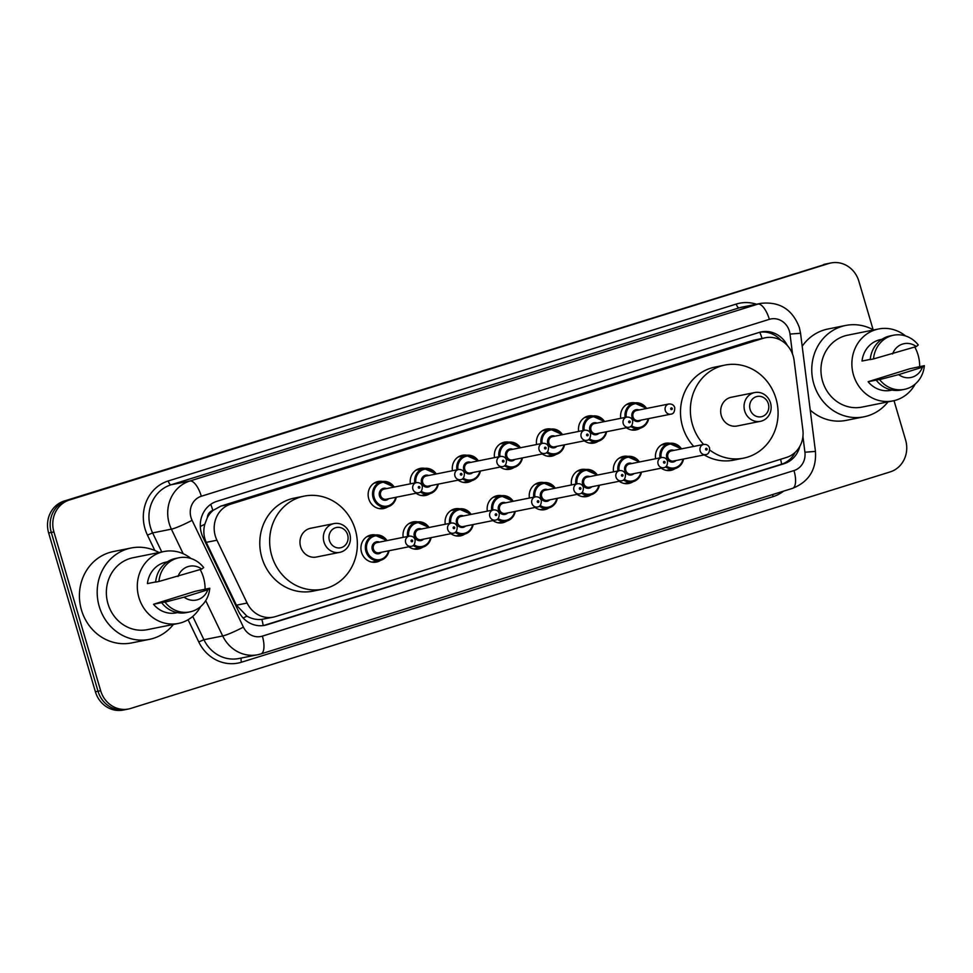 <?xml version="1.0" encoding="UTF-8"?>
<svg xmlns="http://www.w3.org/2000/svg" width="973" height="973" viewBox="0 0 973 973"><rect width="100%" height="100%" fill="white"/><g stroke="black" fill="none" stroke-linecap="round" stroke-linejoin="round"><path stroke-width="1.46" d="M675.128 468.597A13.804 12.71 -101.3 0 1 670.884 470.36A13.804 12.71 -101.3 0 1 661.275 468.159M633.058 481.708A13.804 12.71 -101.3 0 1 628.813 483.459A13.804 12.71 -101.3 0 1 619.205 481.258M590.988 494.807A13.804 12.71 -101.3 0 1 586.743 496.558A13.804 12.71 -101.3 0 1 577.135 494.369M548.918 507.906A13.804 12.71 -101.3 0 1 544.673 509.67A13.804 12.71 -101.3 0 1 535.065 507.468M506.848 521.005A13.804 12.71 -101.3 0 1 502.603 522.769A13.804 12.71 -101.3 0 1 492.995 520.567M464.766 534.116A13.804 12.71 -101.3 0 1 460.533 535.868A13.804 12.71 -101.3 0 1 450.925 533.666M422.696 547.215A13.804 12.71 -101.3 0 1 418.463 548.979A13.804 12.71 -101.3 0 1 408.855 546.777M380.625 560.314A13.804 12.71 -101.3 0 1 376.393 562.078A13.804 12.71 -101.3 0 1 361.53 552.323A13.804 12.71 -101.3 0 1 370.968 535.004A13.804 12.71 -101.3 0 1 375.554 534.992M387.838 506.787A13.804 12.71 -101.3 0 1 383.605 508.551A13.804 12.71 -101.3 0 1 368.743 498.796A13.804 12.71 -101.3 0 1 378.181 481.477A13.804 12.71 -101.3 0 1 382.766 481.477M429.908 493.688A13.804 12.71 -101.3 0 1 425.675 495.452A13.804 12.71 -101.3 0 1 416.067 493.25M556.118 454.379A13.804 12.71 -101.3 0 1 551.886 456.142A13.804 12.71 -101.3 0 1 542.277 453.941M640.258 428.181A13.804 12.71 -101.3 0 1 636.026 429.932A13.804 12.71 -101.3 0 1 626.417 427.731M598.188 441.28A13.804 12.71 -101.3 0 1 593.956 443.043A13.804 12.71 -101.3 0 1 584.347 440.842M514.048 467.49A13.804 12.71 -101.3 0 1 509.816 469.241A13.804 12.71 -101.3 0 1 500.207 467.04M471.978 480.589A13.804 12.71 -101.3 0 1 467.745 482.34A13.804 12.71 -101.3 0 1 458.137 480.139M794.114 360.46A25.882 23.839 78.7 0 0 793.19 356.045A25.882 23.839 78.7 0 0 765.325 337.765A25.882 23.839 78.7 0 0 763.112 338.336L230.796 504.111A25.882 23.839 78.7 0 0 216.93 540.222L247.118 603.041A25.882 23.839 78.7 0 0 273.377 617.125A25.882 23.839 78.7 0 0 275.59 616.554L786.476 457.456A25.882 23.839 78.7 0 0 802.871 429.957L794.114 360.46M207.322 517.636A25.882 23.839 -101.3 0 1 213.233 510.29L212.832 510.411A8.623 7.942 78.7 0 0 207.322 517.636L204.829 524.216C203.15 530.48 203.625 536.524 206.24 542.362L236.427 605.182L246.923 616.164C251.739 618.877 256.714 619.947 261.846 619.375L273.377 617.125M765.325 337.765L753.211 340.319L220.907 506.094L213.233 510.29M655.607 458.733A13.804 12.71 -101.3 0 1 665.471 443.287A13.804 12.71 -101.3 0 1 670.044 443.287M613.537 471.844A13.804 12.71 -101.3 0 1 623.401 456.398A13.804 12.71 -101.3 0 1 627.974 456.386M571.467 484.943A13.804 12.71 -101.3 0 1 581.319 469.497A13.804 12.71 -101.3 0 1 585.904 469.485M529.397 498.042A13.804 12.71 -101.3 0 1 539.249 482.596A13.804 12.71 -101.3 0 1 543.834 482.584M487.327 511.141A13.804 12.71 -101.3 0 1 497.179 495.695A13.804 12.71 -101.3 0 1 501.764 495.695M445.257 524.252A13.804 12.71 -101.3 0 1 455.109 508.806A13.804 12.71 -101.3 0 1 459.694 508.794M403.187 537.351A13.804 12.71 -101.3 0 1 413.039 521.905A13.804 12.71 -101.3 0 1 417.624 521.893M620.75 418.317A13.804 12.71 -101.3 0 1 630.601 402.871A13.804 12.71 -101.3 0 1 635.187 402.858M578.667 431.416A13.804 12.71 -101.3 0 1 588.531 415.97A13.804 12.71 -101.3 0 1 593.116 415.958M536.597 444.515A13.804 12.71 -101.3 0 1 546.461 429.069A13.804 12.71 -101.3 0 1 551.046 429.057M494.527 457.614A13.804 12.71 -101.3 0 1 504.391 442.168A13.804 12.71 -101.3 0 1 508.976 442.168M452.457 470.725A13.804 12.71 -101.3 0 1 462.321 455.279A13.804 12.71 -101.3 0 1 466.906 455.267M410.387 483.824A13.804 12.71 -101.3 0 1 420.251 468.378A13.804 12.71 -101.3 0 1 424.836 468.366M787.352 345.512A25.882 23.839 78.7 0 0 761.324 331.89A25.882 23.839 78.7 0 0 759.11 332.45L216.906 501.314A25.882 23.839 78.7 0 0 203.041 537.424L238.519 611.239A25.882 23.839 78.7 0 0 264.765 625.323A25.882 23.839 78.7 0 0 266.979 624.751L784.007 463.732A25.882 23.839 78.7 0 0 799.818 446.376M760.022 332.194A25.882 23.839 -101.3 0 1 780.82 340.27M894.017 400.657L905.608 440.027A25.882 23.839 -101.3 0 1 890.125 471.929L130.735 708.429A25.882 23.839 -101.3 0 1 128.521 709.001A25.882 23.839 -101.3 0 1 100.657 690.708L53.916 531.927A25.882 23.839 -101.3 0 1 69.399 500.013L828.789 263.513A25.882 23.839 -101.3 0 1 831.003 262.953A25.882 23.839 -101.3 0 1 858.867 281.233L873.146 329.75M128.521 709.001L123.255 710.047A25.882 23.839 -101.3 0 1 95.39 691.767L48.65 532.973A25.882 23.839 -101.3 0 1 64.133 501.071L826.15 264.048A25.882 23.839 -101.3 0 1 828.376 263.476A25.882 23.839 -101.3 0 0 826.15 264.048L66.76 500.548L828.789 263.513M48.65 532.973L51.289 532.45A25.882 23.839 -101.3 0 1 66.76 500.548A25.882 23.839 -101.3 0 0 51.289 532.45L98.018 691.244L51.289 532.45L53.916 531.927M125.882 709.524A25.882 23.839 -101.3 0 1 98.018 691.244A25.882 23.839 -101.3 0 0 125.882 709.524M795.136 452.396A25.882 23.839 -101.3 0 1 781.38 464.267L264.352 625.286A25.882 23.839 -101.3 0 1 263.44 625.542M823.523 264.571A25.882 23.839 -101.3 0 1 825.736 263.999L831.003 262.953M887.996 401.885A46.582 42.909 -101.3 0 1 863.988 416.809A46.582 42.909 -101.3 0 1 813.817 383.909A46.582 42.909 -101.3 0 1 845.683 325.456A46.582 42.909 -101.3 0 1 873.584 329.981M802.19 346.254A46.582 42.909 -101.3 0 1 827.901 329.02L845.683 325.456M915.216 384.043A36.67 33.775 -101.3 0 1 892.971 400.888A36.67 33.775 -101.3 0 1 853.491 374.982A36.67 33.775 -101.3 0 1 878.57 328.983A36.67 33.775 -101.3 0 1 905.571 335.965M914.778 347.033A36.67 33.775 -101.3 0 1 918.05 354.89A36.67 33.775 -101.3 0 1 919.655 366.76M892.971 400.888L862.029 407.091A36.67 33.775 -101.3 0 1 822.562 381.185A36.67 33.775 -101.3 0 1 847.629 335.186L878.57 328.983M877.974 379.75L868.098 381.72L909.524 368.828L924.35 365.666A27.609 25.432 -101.3 0 1 904.367 389.37A27.609 25.432 -101.3 0 1 879.616 379.604L877.974 379.75M892.059 390.076L890.854 390.319A25.882 23.839 -101.3 0 1 868.098 381.72M922.392 367.235A17.259 15.896 -101.3 0 1 898.687 374.617L922.392 367.235L924.35 365.666M898.687 374.617L879.616 379.604M904.367 389.37L901.071 390.027A27.609 25.432 -101.3 0 1 876.32 380.261M870.251 359.402L862.017 361.044A25.882 23.839 -101.3 0 1 880.687 339.565L881.879 339.322M863.988 416.809L846.206 420.372A46.582 42.909 -101.3 0 1 810.241 410.107M892.594 353.941A17.259 15.896 -101.3 0 1 916.311 346.558L873.523 358.928A27.609 25.432 -101.3 0 1 893.518 335.235A27.609 25.432 -101.3 0 1 918.269 344.989L916.311 346.558M873.523 358.928L870.239 359.584A27.609 25.432 -101.3 0 1 890.222 335.892L893.518 335.235M750.122 409.451A10.35 9.535 -101.3 0 1 756.313 396.68A10.35 9.535 -101.3 0 1 768.354 403.771A10.35 9.535 -101.3 0 1 762.163 416.529A10.35 9.535 -101.3 0 1 750.122 409.451M744.686 410.959A14.668 13.513 -101.3 0 1 754.707 392.557A14.668 13.513 -101.3 0 1 770.507 402.919A14.668 13.513 -101.3 0 1 760.472 421.321A14.668 13.513 -101.3 0 1 744.686 410.959M754.707 392.557L731.343 397.239A14.668 13.513 78.7 0 0 721.309 415.641A14.668 13.513 78.7 0 0 737.096 426.004L760.472 421.321M703.613 444.442A47.446 43.712 -101.3 0 1 692.46 424.629A47.446 43.712 -101.3 0 1 724.897 365.094A47.446 43.712 -101.3 0 1 775.992 398.614A47.446 43.712 -101.3 0 1 743.542 458.149A47.446 43.712 -101.3 0 1 709.804 450.061M693.737 446.425A47.446 43.712 -101.3 0 1 682.584 426.612A47.446 43.712 -101.3 0 1 715.021 367.076L724.897 365.094M743.542 458.149L733.666 460.132A47.446 43.712 -101.3 0 1 704.16 454.89M329.421 540.465A10.35 9.535 -101.3 0 1 335.612 527.707A10.35 9.535 -101.3 0 1 347.641 534.797A10.35 9.535 -101.3 0 1 341.45 547.556A10.35 9.535 -101.3 0 1 329.421 540.465M323.973 541.985A14.668 13.513 -101.3 0 1 334.007 523.583A14.668 13.513 -101.3 0 1 349.794 533.946A14.668 13.513 -101.3 0 1 339.772 552.348A14.668 13.513 -101.3 0 1 323.973 541.985M334.007 523.583L310.63 528.266A14.668 13.513 78.7 0 0 300.608 546.668A14.668 13.513 78.7 0 0 316.395 557.03L339.772 552.348M271.747 555.656A47.446 43.712 -101.3 0 1 304.196 496.121A47.446 43.712 -101.3 0 1 355.279 529.64A47.446 43.712 -101.3 0 1 322.841 589.164A47.446 43.712 -101.3 0 1 271.747 555.656M322.841 589.164L312.965 591.146A47.446 43.712 -101.3 0 1 261.871 557.626A47.446 43.712 -101.3 0 1 294.32 498.103L304.196 496.121M173.401 624.435A46.582 42.909 -101.3 0 1 149.392 639.358A46.582 42.909 -101.3 0 1 99.234 606.459A46.582 42.909 -101.3 0 1 131.087 548.006A46.582 42.909 -101.3 0 1 159 552.53M149.392 639.358L131.623 642.922A46.582 42.909 -101.3 0 1 81.464 610.022A46.582 42.909 -101.3 0 1 113.318 551.569L131.087 548.006M200.62 606.593A36.67 33.775 -101.3 0 1 178.387 623.438A36.67 33.775 -101.3 0 1 138.908 597.531A36.67 33.775 -101.3 0 1 163.975 551.533A36.67 33.775 -101.3 0 1 190.988 558.502M200.195 569.582A36.67 33.775 -101.3 0 1 203.454 577.439A36.67 33.775 -101.3 0 1 205.072 589.31M178.387 623.438L147.446 629.64A36.67 33.775 -101.3 0 1 107.967 603.734A36.67 33.775 -101.3 0 1 133.033 557.736L163.975 551.533M163.391 602.299L153.515 604.269L194.941 591.377L209.767 588.215A27.609 25.432 -101.3 0 1 189.771 611.92A27.609 25.432 -101.3 0 1 165.021 602.153L163.391 602.299M177.463 612.625L176.271 612.856A25.882 23.839 -101.3 0 1 153.515 604.269M207.808 589.772A17.259 15.896 -101.3 0 1 184.092 597.167L207.808 589.772L209.767 588.215M184.092 597.167L165.021 602.153M189.771 611.92L186.488 612.576A27.609 25.432 -101.3 0 1 161.725 602.81M155.668 581.951L147.434 583.593A25.882 23.839 -101.3 0 1 166.103 562.102L167.295 561.871M178.01 576.49A17.259 15.896 -101.3 0 1 201.715 569.096L158.94 581.477A27.609 25.432 -101.3 0 1 178.923 557.772A27.609 25.432 -101.3 0 1 203.673 567.539L201.715 569.096M158.94 581.477L155.644 582.134A27.609 25.432 -101.3 0 1 175.639 558.441L178.923 557.772M200.316 526.466A25.882 2.688 -25.7 0 0 204.829 524.216M762.041 338.422A25.882 10.022 -107.3 0 0 759.791 332.255M781.611 464.182A25.882 10.022 -107.3 0 0 780.601 459.28M263.209 625.578A25.882 10.022 -107.3 0 0 261.846 619.375M243.141 618.013A25.882 2.688 -25.7 0 0 246.923 616.164M212.832 510.411A25.882 10.022 -107.3 0 0 210.727 504.355M753.211 340.319L763.112 338.336M236.427 605.182L247.118 603.041M206.24 542.362L216.93 540.222M220.907 506.094L230.796 504.111M792.533 354.087L790.015 334.092A17.259 15.896 78.7 0 0 789.407 331.148A17.259 15.896 78.7 0 0 769.351 319.339L201.326 496.242A17.259 15.896 78.7 0 0 191 517.502A17.259 15.896 78.7 0 0 192.082 520.312L243.396 627.111A17.259 15.896 78.7 0 0 262.369 636.123L793.98 470.567A17.259 15.896 78.7 0 0 804.914 452.238L802.932 436.512M183.179 553.722L171.382 529.154A34.505 31.793 -101.3 0 1 169.229 523.559A34.505 31.793 -101.3 0 1 189.869 481.015L757.894 304.111A34.505 31.793 -101.3 0 1 760.85 303.357L742.083 307.115A34.505 31.793 78.7 0 0 739.127 307.869L171.102 484.773A34.505 31.793 78.7 0 0 150.462 527.317A34.505 31.793 78.7 0 0 152.615 532.912L161.773 551.971M154.829 550.499L147.446 535.126A38.823 35.758 -101.3 0 1 168.244 480.966L736.269 304.062A4.318 1.666 -107.3 0 0 739.127 307.869L757.894 304.111A17.259 6.677 72.7 0 1 769.351 319.339M147.446 535.126L152.615 532.912L171.382 529.154A17.259 1.8 -25.7 0 0 192.082 520.312M736.269 304.062A38.823 35.758 -101.3 0 1 756.508 304.233M783.642 491.122A38.823 35.758 -101.3 0 1 773.073 496.644L241.462 662.212A38.823 35.758 -101.3 0 1 198.76 641.937L188.093 619.728M69.399 500.013L64.133 501.071M100.657 690.708L95.39 691.767M201.326 496.242A17.259 6.677 72.7 0 0 189.869 481.015L171.102 484.773A4.318 1.666 -107.3 0 1 168.244 480.966M243.396 627.111A17.259 1.8 -25.7 0 1 222.695 635.965L203.929 639.723A34.505 31.793 78.7 0 0 238.932 658.502L257.699 654.732A34.505 31.793 -101.3 0 1 222.695 635.965L205.717 600.621M192.739 616.42L203.929 639.723L198.76 641.937M260.655 653.978A34.505 31.793 -101.3 0 1 257.699 654.732L260.922 653.917A17.259 6.677 72.7 0 1 260.655 653.978M241.499 657.979A4.318 1.666 -107.3 0 0 241.462 662.212M772.684 494.539A4.318 1.666 -107.3 0 0 773.073 496.644M262.369 636.123A17.259 6.677 72.7 0 1 260.922 653.917L792.521 488.361C808.916 481.781 816.566 469.46 815.447 451.399L800.548 333.252L790.015 334.092M793.98 470.567A17.259 6.677 72.7 0 1 792.521 488.361M804.914 452.238L815.447 451.399M781.38 464.267L784.007 463.732M264.352 625.286L266.979 624.751M648.663 418.609A12.941 11.919 -101.3 0 1 639.48 428.363A12.941 11.919 -101.3 0 1 630.686 426.454M631.513 425.736A12.077 11.129 78.7 0 0 648.14 418.706M641.098 420.117A6.045 5.558 -101.3 0 1 633.35 411.19A6.045 5.558 -101.3 0 1 639.054 409.974M636.573 410.472A5.181 4.768 78.7 0 0 633.034 416.967A5.181 4.768 78.7 0 0 638.616 420.616L670.871 414.157A5.181 4.768 -101.3 0 1 665.301 410.497A5.181 4.768 -101.3 0 1 668.84 404.002L636.573 410.472M670.738 408.988A0.864 0.791 78.7 0 0 671.747 409.572A0.864 0.791 78.7 0 0 672.258 408.514A0.864 0.791 78.7 0 0 671.261 407.918A0.864 0.791 78.7 0 0 670.738 408.988M625.14 417.429A12.941 11.919 -101.3 0 1 634.396 402.992A12.941 11.919 -101.3 0 1 646.631 408.453M646.108 408.563A12.077 11.129 78.7 0 0 632.803 404.427A12.077 11.129 78.7 0 0 626.259 417.21M606.593 431.708A12.941 11.919 -101.3 0 1 597.41 441.462A12.941 11.919 -101.3 0 1 588.616 439.553M589.443 438.835A12.077 11.129 78.7 0 0 606.07 431.817M599.027 433.228A6.045 5.558 -101.3 0 1 591.28 424.289A6.045 5.558 -101.3 0 1 596.984 423.073M594.503 423.571A5.181 4.768 78.7 0 0 590.964 430.066A5.181 4.768 78.7 0 0 596.546 433.727L628.801 427.256A5.181 4.768 -101.3 0 1 623.231 423.596A5.181 4.768 -101.3 0 1 626.77 417.101L594.503 423.571M628.667 422.087A0.864 0.791 78.7 0 0 629.677 422.683A0.864 0.791 78.7 0 0 630.188 421.613A0.864 0.791 78.7 0 0 629.19 421.029A0.864 0.791 78.7 0 0 628.667 422.087M583.07 430.528A12.941 11.919 -101.3 0 1 592.326 416.091A12.941 11.919 -101.3 0 1 604.561 421.552M604.038 421.662A12.077 11.129 78.7 0 0 590.733 417.526A12.077 11.129 78.7 0 0 584.189 430.309M564.522 444.807A12.941 11.919 -101.3 0 1 555.34 454.573A12.941 11.919 -101.3 0 1 546.546 452.664M547.373 451.934A12.077 11.129 78.7 0 0 563.999 444.916M556.957 446.327A6.045 5.558 -101.3 0 1 549.21 437.388A6.045 5.558 -101.3 0 1 554.914 436.172M552.433 436.67A5.181 4.768 78.7 0 0 548.894 443.165A5.181 4.768 78.7 0 0 554.476 446.826L586.731 440.355A5.181 4.768 -101.3 0 1 581.161 436.707A5.181 4.768 -101.3 0 1 584.7 430.212L552.433 436.67M586.597 435.186A0.864 0.791 78.7 0 0 587.607 435.782A0.864 0.791 78.7 0 0 588.118 434.712A0.864 0.791 78.7 0 0 587.12 434.128A0.864 0.791 78.7 0 0 586.597 435.186M541 443.639A12.941 11.919 -101.3 0 1 550.256 429.19A12.941 11.919 -101.3 0 1 562.491 434.663M561.968 434.761A12.077 11.129 78.7 0 0 548.663 430.625A12.077 11.129 78.7 0 0 542.107 443.408M522.452 457.906A12.941 11.919 -101.3 0 1 513.27 467.672A12.941 11.919 -101.3 0 1 504.476 465.763M505.303 465.033A12.077 11.129 78.7 0 0 521.929 458.015M514.887 459.426A6.045 5.558 -101.3 0 1 507.14 450.487A6.045 5.558 -101.3 0 1 512.844 449.283M510.363 449.769A5.181 4.768 78.7 0 0 506.824 456.264A5.181 4.768 78.7 0 0 512.406 459.925L544.661 453.467A5.181 4.768 -101.3 0 1 539.091 449.806A5.181 4.768 -101.3 0 1 542.63 443.311L510.363 449.769M544.527 448.298A0.864 0.791 78.7 0 0 545.537 448.881A0.864 0.791 78.7 0 0 546.048 447.823A0.864 0.791 78.7 0 0 545.05 447.227A0.864 0.791 78.7 0 0 544.527 448.298M498.93 456.738A12.941 11.919 -101.3 0 1 508.186 442.289A12.941 11.919 -101.3 0 1 520.421 447.762M519.898 447.86A12.077 11.129 78.7 0 0 506.592 443.724A12.077 11.129 78.7 0 0 500.037 456.519M480.382 471.017A12.941 11.919 -101.3 0 1 471.2 480.771A12.941 11.919 -101.3 0 1 462.406 478.862M463.233 478.144A12.077 11.129 78.7 0 0 479.859 471.114M472.817 472.525A6.045 5.558 -101.3 0 1 465.07 463.598A6.045 5.558 -101.3 0 1 470.774 462.382M468.293 462.88A5.181 4.768 78.7 0 0 464.753 469.375A5.181 4.768 78.7 0 0 470.336 473.024L502.591 466.566A5.181 4.768 -101.3 0 1 497.021 462.905A5.181 4.768 -101.3 0 1 500.56 456.41L468.293 462.88M502.457 461.397A0.864 0.791 78.7 0 0 503.467 461.98A0.864 0.791 78.7 0 0 503.978 460.922A0.864 0.791 78.7 0 0 502.98 460.326A0.864 0.791 78.7 0 0 502.457 461.397M456.86 469.837A12.941 11.919 -101.3 0 1 466.116 455.4A12.941 11.919 -101.3 0 1 478.351 460.861M477.828 460.971A12.077 11.129 78.7 0 0 464.522 456.836A12.077 11.129 78.7 0 0 457.967 469.618M438.312 484.116A12.941 11.919 -101.3 0 1 429.129 493.87A12.941 11.919 -101.3 0 1 420.336 491.961M421.163 491.243A12.077 11.129 78.7 0 0 437.789 484.226M430.747 485.636A6.045 5.558 -101.3 0 1 423 476.697A6.045 5.558 -101.3 0 1 428.704 475.481M426.223 475.979A5.181 4.768 78.7 0 0 422.683 482.474A5.181 4.768 78.7 0 0 428.266 486.135L460.521 479.665A5.181 4.768 -101.3 0 1 454.95 476.004A5.181 4.768 -101.3 0 1 458.49 469.521L426.223 475.979M460.387 474.496A0.864 0.791 78.7 0 0 461.397 475.092A0.864 0.791 78.7 0 0 461.907 474.021A0.864 0.791 78.7 0 0 460.898 473.437A0.864 0.791 78.7 0 0 460.387 474.496M414.79 482.936A12.941 11.919 -101.3 0 1 424.046 468.5A12.941 11.919 -101.3 0 1 436.281 473.96M435.758 474.07A12.077 11.129 78.7 0 0 422.452 469.935A12.077 11.129 78.7 0 0 415.897 482.717M396.242 497.215A12.941 11.919 -101.3 0 1 387.059 506.982A12.941 11.919 -101.3 0 1 373.121 497.835A12.941 11.919 -101.3 0 1 381.975 481.599A12.941 11.919 -101.3 0 1 394.211 487.072M393.688 487.169A12.077 11.129 78.7 0 0 379.652 483.386A12.077 11.129 78.7 0 0 374.216 497.531A12.077 11.129 78.7 0 0 385.296 506.264A12.077 11.129 78.7 0 0 395.719 497.325M388.677 498.735A6.045 5.558 -101.3 0 1 380.93 489.796A6.045 5.558 -101.3 0 1 386.634 488.58M384.153 489.078A5.181 4.768 78.7 0 0 380.613 495.573A5.181 4.768 78.7 0 0 386.196 499.234L418.451 492.764A5.181 4.768 -101.3 0 1 412.88 489.115A5.181 4.768 -101.3 0 1 416.42 482.62L384.153 489.078M418.317 487.595A0.864 0.791 78.7 0 0 419.314 488.191A0.864 0.791 78.7 0 0 419.837 487.132A0.864 0.791 78.7 0 0 418.828 486.536A0.864 0.791 78.7 0 0 418.317 487.595M660.01 457.857A12.941 11.919 -101.3 0 1 669.254 443.408A12.941 11.919 -101.3 0 1 681.489 448.881M680.966 448.979A12.077 11.129 78.7 0 0 667.673 444.843A12.077 11.129 78.7 0 0 661.117 457.638M675.955 460.545A6.045 5.558 -101.3 0 1 668.208 451.606A6.045 5.558 -101.3 0 1 673.924 450.402M703.698 444.43L671.443 450.888A5.181 4.768 78.7 0 0 667.904 457.383A5.181 4.768 78.7 0 0 673.474 461.044L705.729 454.586A5.181 4.768 -101.3 0 1 700.159 450.925A5.181 4.768 -101.3 0 1 703.698 444.43C706.666 444.15 708.636 445.366 709.609 448.054C709.621 452.202 708.332 454.379 705.729 454.586M707.116 448.942A0.864 0.791 78.7 0 0 706.118 448.346A0.864 0.791 78.7 0 0 705.595 449.417A0.864 0.791 78.7 0 0 706.605 450A0.864 0.791 78.7 0 0 707.116 448.942M683.533 459.025A12.941 11.919 -101.3 0 1 674.338 468.791A12.941 11.919 -101.3 0 1 665.544 466.882M666.383 466.152A12.077 11.129 78.7 0 0 682.997 459.134M617.94 470.956A12.941 11.919 -101.3 0 1 627.184 456.519A12.941 11.919 -101.3 0 1 639.419 461.98M638.896 462.09A12.077 11.129 78.7 0 0 625.603 457.955A12.077 11.129 78.7 0 0 619.047 470.737M633.885 473.644A6.045 5.558 -101.3 0 1 626.138 464.717A6.045 5.558 -101.3 0 1 631.854 463.501M661.628 457.529L629.373 463.999A5.181 4.768 78.7 0 0 625.834 470.494A5.181 4.768 78.7 0 0 631.404 474.143L663.659 467.685A5.181 4.768 -101.3 0 1 658.089 464.024A5.181 4.768 -101.3 0 1 661.628 457.529C664.595 457.261 666.566 458.465 667.539 461.153C667.551 465.313 666.262 467.49 663.659 467.685M665.045 462.041A0.864 0.791 78.7 0 0 664.048 461.445A0.864 0.791 78.7 0 0 663.525 462.516A0.864 0.791 78.7 0 0 664.535 463.099A0.864 0.791 78.7 0 0 665.045 462.041M641.462 472.136A12.941 11.919 -101.3 0 1 632.268 481.89A12.941 11.919 -101.3 0 1 623.474 479.981M624.313 479.263A12.077 11.129 78.7 0 0 640.927 472.233M575.87 484.055A12.941 11.919 -101.3 0 1 585.114 469.618A12.941 11.919 -101.3 0 1 597.349 475.079M596.826 475.189A12.077 11.129 78.7 0 0 583.532 471.054A12.077 11.129 78.7 0 0 576.977 483.836M591.815 486.755A6.045 5.558 -101.3 0 1 584.068 477.816A6.045 5.558 -101.3 0 1 589.784 476.6M619.558 470.628L587.303 477.098A5.181 4.768 78.7 0 0 583.764 483.593A5.181 4.768 78.7 0 0 589.334 487.242L621.589 480.784A5.181 4.768 -101.3 0 1 616.018 477.123A5.181 4.768 -101.3 0 1 619.558 470.628C622.525 470.36 624.496 471.564 625.469 474.252C625.481 478.412 624.192 480.589 621.589 480.784M622.975 475.14A0.864 0.791 78.7 0 0 621.978 474.556A0.864 0.791 78.7 0 0 621.455 475.615A0.864 0.791 78.7 0 0 622.465 476.211A0.864 0.791 78.7 0 0 622.975 475.14M599.392 485.235A12.941 11.919 -101.3 0 1 590.197 494.989A12.941 11.919 -101.3 0 1 581.404 493.08M582.243 492.362A12.077 11.129 78.7 0 0 598.857 485.345M533.8 497.167A12.941 11.919 -101.3 0 1 543.043 482.717A12.941 11.919 -101.3 0 1 555.279 488.191M554.756 488.288A12.077 11.129 78.7 0 0 541.45 484.153A12.077 11.129 78.7 0 0 534.907 496.935M549.745 499.854A6.045 5.558 -101.3 0 1 541.997 490.915A6.045 5.558 -101.3 0 1 547.714 489.699M577.488 483.739L545.233 490.197A5.181 4.768 78.7 0 0 541.693 496.692A5.181 4.768 78.7 0 0 547.264 500.353L579.519 493.883A5.181 4.768 -101.3 0 1 573.948 490.234A5.181 4.768 -101.3 0 1 577.488 483.739C580.455 483.459 582.426 484.663 583.399 487.351C583.411 491.511 582.122 493.688 579.519 493.883M580.905 488.239A0.864 0.791 78.7 0 0 579.908 487.655A0.864 0.791 78.7 0 0 579.385 488.714A0.864 0.791 78.7 0 0 580.394 489.31A0.864 0.791 78.7 0 0 580.905 488.239M557.322 498.334A12.941 11.919 -101.3 0 1 548.127 508.101A12.941 11.919 -101.3 0 1 539.334 506.191M540.173 505.461A12.077 11.129 78.7 0 0 556.787 498.444M491.73 510.266A12.941 11.919 -101.3 0 1 500.973 495.816A12.941 11.919 -101.3 0 1 513.209 501.29M512.686 501.387A12.077 11.129 78.7 0 0 499.38 497.252A12.077 11.129 78.7 0 0 492.837 510.047M507.675 512.953A6.045 5.558 -101.3 0 1 499.927 504.014A6.045 5.558 -101.3 0 1 505.644 502.81M535.418 496.838L503.163 503.296A5.181 4.768 78.7 0 0 499.623 509.791A5.181 4.768 78.7 0 0 505.194 513.452L537.449 506.994A5.181 4.768 -101.3 0 1 531.878 503.333A5.181 4.768 -101.3 0 1 535.418 496.838C538.385 496.558 540.356 497.775 541.329 500.463C541.341 504.61 540.051 506.787 537.449 506.994M538.835 501.35A0.864 0.791 78.7 0 0 537.838 500.754A0.864 0.791 78.7 0 0 537.315 501.825A0.864 0.791 78.7 0 0 538.324 502.409A0.864 0.791 78.7 0 0 538.835 501.35M515.252 511.433A12.941 11.919 -101.3 0 1 506.057 521.2A12.941 11.919 -101.3 0 1 497.264 519.29M498.103 518.56A12.077 11.129 78.7 0 0 514.717 511.543M449.648 523.365A12.941 11.919 -101.3 0 1 458.903 508.928A12.941 11.919 -101.3 0 1 471.139 514.389M470.616 514.498A12.077 11.129 78.7 0 0 457.31 510.363A12.077 11.129 78.7 0 0 450.767 523.146M465.605 526.052A6.045 5.558 -101.3 0 1 457.857 517.125A6.045 5.558 -101.3 0 1 463.574 515.909M493.347 509.937L461.093 516.408A5.181 4.768 78.7 0 0 457.553 522.902A5.181 4.768 78.7 0 0 463.124 526.551L495.379 520.093A5.181 4.768 -101.3 0 1 489.808 516.432A5.181 4.768 -101.3 0 1 493.347 509.937C496.315 509.67 498.285 510.874 499.258 513.562C499.271 517.721 497.981 519.898 495.379 520.093M496.765 514.449A0.864 0.791 78.7 0 0 495.768 513.853A0.864 0.791 78.7 0 0 495.245 514.924A0.864 0.791 78.7 0 0 496.254 515.508A0.864 0.791 78.7 0 0 496.765 514.449M473.182 524.544A12.941 11.919 -101.3 0 1 463.987 534.299A12.941 11.919 -101.3 0 1 455.194 532.389M456.033 531.672A12.077 11.129 78.7 0 0 472.647 524.642M407.578 536.464A12.941 11.919 -101.3 0 1 416.833 522.027A12.941 11.919 -101.3 0 1 429.069 527.488M428.546 527.597A12.077 11.129 78.7 0 0 415.24 523.462A12.077 11.129 78.7 0 0 408.696 536.245M423.535 539.164A6.045 5.558 -101.3 0 1 415.787 530.224A6.045 5.558 -101.3 0 1 421.504 529.008M451.277 523.036L419.022 529.507A5.181 4.768 78.7 0 0 415.483 536.001A5.181 4.768 78.7 0 0 421.054 539.662L453.309 533.192A5.181 4.768 -101.3 0 1 447.738 529.531A5.181 4.768 -101.3 0 1 451.277 523.036C454.245 522.769 456.215 523.973 457.188 526.661C457.201 530.82 455.911 532.997 453.309 533.192M454.695 527.548A0.864 0.791 78.7 0 0 453.698 526.965A0.864 0.791 78.7 0 0 453.175 528.023A0.864 0.791 78.7 0 0 454.184 528.619A0.864 0.791 78.7 0 0 454.695 527.548M431.1 537.643A12.941 11.919 -101.3 0 1 421.917 547.398A12.941 11.919 -101.3 0 1 413.124 545.488M413.963 544.771A12.077 11.129 78.7 0 0 430.577 537.753M389.03 550.742A12.941 11.919 -101.3 0 1 379.847 560.509A12.941 11.919 -101.3 0 1 365.921 551.363A12.941 11.919 -101.3 0 1 374.763 535.126A12.941 11.919 -101.3 0 1 386.999 540.599M386.476 540.696A12.077 11.129 78.7 0 0 372.44 536.914A12.077 11.129 78.7 0 0 367.003 551.059A12.077 11.129 78.7 0 0 378.096 559.791A12.077 11.129 78.7 0 0 388.507 550.852M381.465 552.263A6.045 5.558 -101.3 0 1 373.717 543.323A6.045 5.558 -101.3 0 1 379.434 542.107M409.207 536.147L376.952 542.606A5.181 4.768 78.7 0 0 373.413 549.1A5.181 4.768 78.7 0 0 378.984 552.761L411.238 546.291A5.181 4.768 -101.3 0 1 405.668 542.642A5.181 4.768 -101.3 0 1 409.207 536.147C412.175 535.868 414.145 537.072 415.118 539.76C415.13 543.919 413.841 546.096 411.238 546.291M412.625 540.647A0.864 0.791 78.7 0 0 411.628 540.064A0.864 0.791 78.7 0 0 411.105 541.122A0.864 0.791 78.7 0 0 412.114 541.718A0.864 0.791 78.7 0 0 412.625 540.647M800.548 333.252L799.368 327.597C792.521 309.438 779.677 301.35 760.85 303.357M631.526 429.957L639.48 428.363L646.048 424.374L648.723 418.597M670.871 414.157C673.474 413.963 674.763 411.786 674.751 407.626C673.912 405.023 671.929 403.819 668.84 404.002M646.692 408.441L634.396 402.992L626.43 404.586M589.456 443.056L597.41 441.462L603.978 437.485L606.653 431.696M628.801 427.256C631.404 427.062 632.693 424.885 632.681 420.725C631.842 418.122 629.859 416.918 626.77 417.101M604.622 421.54L592.326 416.091L584.359 417.685M547.385 456.167L555.34 454.573L561.908 450.584L564.583 444.795M586.731 440.355C589.334 440.161 590.623 437.984 590.611 433.824C589.76 431.221 587.789 430.017 584.7 430.212M562.552 434.651L550.256 429.19L542.289 430.784M505.315 469.266L513.27 467.672L519.837 463.683L522.513 457.894M544.661 453.467C547.264 453.26 548.553 451.095 548.541 446.935C547.69 444.333 545.719 443.116 542.63 443.311M520.482 447.75L508.186 442.289L500.219 443.883M463.245 482.365L471.2 480.771L477.767 476.782L480.443 471.005M502.591 466.566C505.194 466.371 506.483 464.194 506.471 460.034C505.619 457.432 503.649 456.228 500.56 456.41M478.412 460.849L466.116 455.4L458.149 456.994M421.163 495.464L429.129 493.87L435.697 489.893L438.373 484.104M460.521 479.665C463.112 479.47 464.413 477.293 464.401 473.133C463.549 470.531 461.579 469.327 458.49 469.521M436.342 473.948L424.046 468.5L416.079 470.093M379.093 508.575L387.059 506.982L393.627 502.992L396.303 497.203M418.451 492.764C421.041 492.569 422.343 490.392 422.331 486.232C421.479 483.63 419.509 482.426 416.42 482.62M394.272 487.059L381.975 481.599L374.009 483.192M661.299 445.002L669.254 443.408L681.55 448.869M683.593 459.013L680.918 464.802L674.338 468.791L666.383 470.385M619.229 458.113L627.184 456.519L639.48 461.968M641.523 472.124L638.847 477.901L632.268 481.89L624.313 483.484M577.159 471.212L585.114 469.618L597.41 475.067M599.453 485.223L596.777 491.012L590.197 494.989L582.243 496.583M535.089 484.311L543.043 482.717L555.34 488.166M557.383 498.322L554.707 504.111L548.127 508.101L540.173 509.694M493.019 497.41L500.973 495.816L513.27 501.277M515.313 511.421L512.637 517.21L506.057 521.2L498.103 522.793M450.949 510.521L458.903 508.928L471.2 514.376M473.243 524.532L470.567 530.309L463.987 534.299L456.033 535.892M408.879 523.62L416.833 522.027L429.129 527.475M431.173 537.631L428.497 543.421L421.917 547.398L413.963 548.991M366.809 536.719L374.763 535.126L387.059 540.587M389.103 550.73L386.427 556.52L379.847 560.509L371.893 562.102"/></g></svg>
